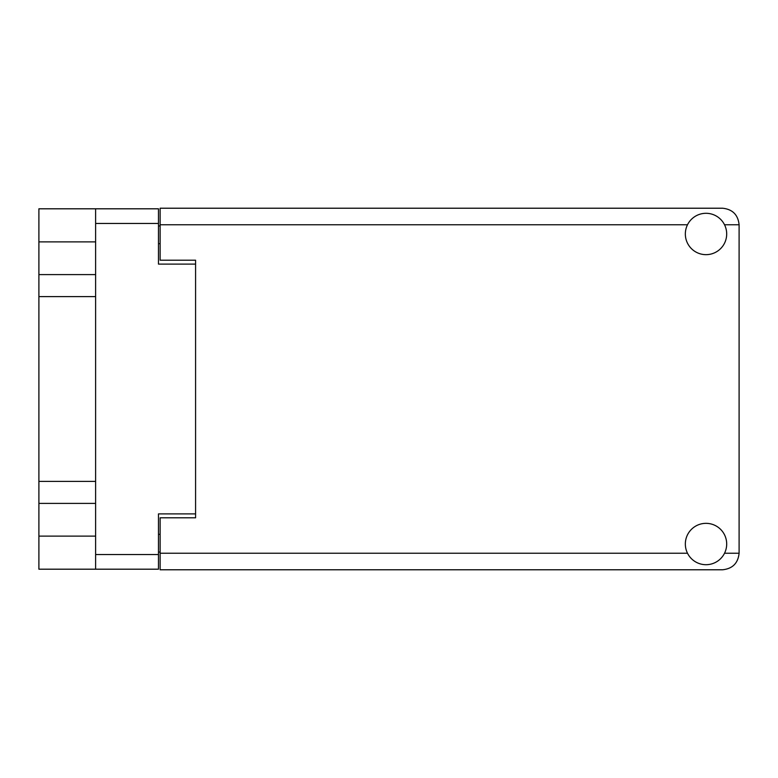 <?xml version="1.0" encoding="UTF-8"?>
<svg xmlns="http://www.w3.org/2000/svg" width="778" height="778" viewBox="0 0 778 778"><rect width="100%" height="100%" fill="white"/><g stroke="black" fill="none" stroke-linecap="round" stroke-linejoin="round"><path stroke-width="1.17" d="M95.616 241.89L38.9 241.89L38.9 536.11L95.616 536.11M38.9 274.605L95.616 274.605M38.9 481.378L95.616 481.378M95.616 296.622L38.9 296.622M95.616 503.395L38.9 503.395M687.509 224.764L160.132 224.764L160.132 260.212L195.579 260.212L195.579 517.788L195.579 513.888L158.479 513.888L158.479 569.195L38.9 569.195L38.9 536.11M38.9 241.89L38.9 208.805L158.479 208.805L158.479 264.112L195.579 264.112L195.579 260.212M95.616 569.195L95.616 208.805M160.132 552.059L158.479 552.059M158.479 225.941L160.132 225.941M706.016 564.702A20.675 20.675 0 0 0 726.691 544.026A20.675 20.675 0 0 0 706.016 523.341A20.675 20.675 0 0 0 685.34 544.026A20.675 20.675 0 0 0 706.016 564.702M706.016 254.659A20.675 20.675 0 0 0 726.691 233.974A20.675 20.675 0 0 0 706.016 213.298A20.675 20.675 0 0 0 685.34 233.974A20.675 20.675 0 0 0 706.016 254.659M160.132 224.764L160.132 208.222L722.558 208.222C732.536 209.272 738.05 214.786 739.1 224.764L739.1 553.236C738.05 563.214 732.536 568.728 722.558 569.778L160.132 569.778L160.132 517.788L195.579 517.788M158.479 223.461L95.616 223.461M95.616 554.539L158.479 554.539M158.479 534.33L160.132 534.33M160.132 243.67L158.479 243.67M160.132 553.236L687.509 553.236M724.522 553.236L739.1 553.236M739.1 224.764L724.522 224.764"/></g></svg>
